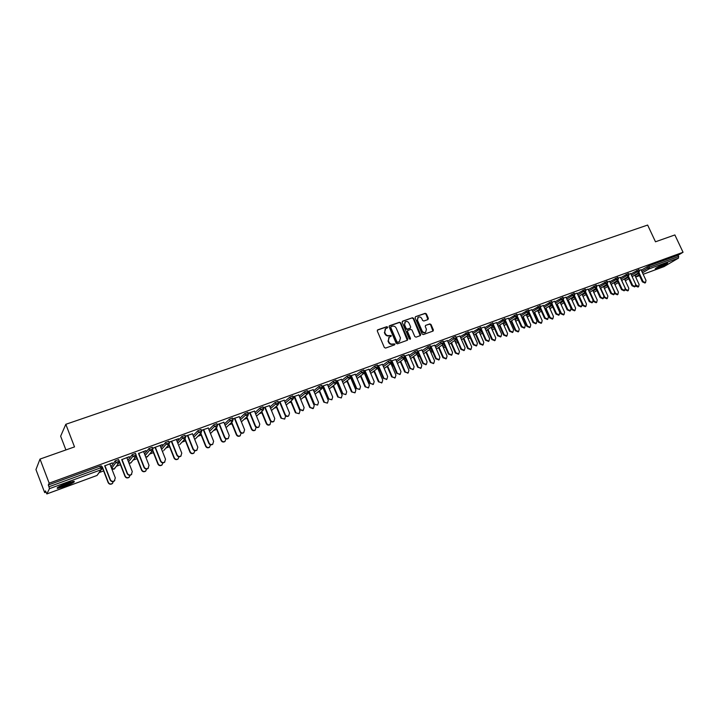 <?xml version="1.0" encoding="UTF-8"?>
<svg xmlns="http://www.w3.org/2000/svg" width="719" height="719" viewBox="0 0 719 719"><rect width="100%" height="100%" fill="white"/><g stroke="black" fill="none" stroke-linecap="round" stroke-linejoin="round"><path stroke-width="1.08" d="M387.658 327.118L386.786 326.687L377.754 329.832L377.295 331.037L384.332 347.475L385.582 348.077L394.605 344.85L394.92 343.997L392.889 343.988C391.172 344.401 389.851 343.754 388.925 342.046L388.341 340.68L389.312 337.04L391.073 336.339L391.28 335.548L389.258 335.53C387.532 335.935 386.211 335.288 385.294 333.58L384.701 332.214L385.654 328.61L387.451 327.9L387.658 327.118M387.289 327.972L386.427 326.983L377.349 330.147M394.533 344.868L394.551 344.284L392.889 343.988M390.911 336.411L390.92 335.836L389.258 335.53M665.345 263.639C659.053 266.219 655.665 267.989 655.189 268.942L657.499 268.295C663.754 265.742 667.133 263.981 667.636 263.01L665.345 263.639M66.624 483.357C59.165 486.278 56.127 487.967 57.502 488.417L64.953 486.323C72.331 483.429 75.351 481.748 74.012 481.29L66.624 483.357M427.931 319.569L428.362 318.4L426.403 313.906L425.199 313.304L415.528 316.675L415.097 317.852L422.089 333.967L423.302 334.569L433.09 331.046L433.386 329.922L431.014 324.485L429.809 323.892L425.549 325.419L425.262 326.534L426.43 329.23L425.648 332.232C424.156 332.852 422.961 332.376 422.044 330.794L417.442 320.198L418.197 317.232C419.698 316.594 420.912 317.07 421.837 318.661L422.601 320.422L423.806 321.025L427.931 319.569M46.861 493.917L97.083 475.421L100.948 469.804L49.44 488.677L46.843 493.944L45.477 490.897L44.668 492.587L35.95 469.588L40.012 459.082L74.515 446.903L65.815 424.3L647.639 225.056L655.485 241.791L674.871 234.942L683.05 252.27L49.171 483.168L48.299 485.001L48.964 486.754L100.534 467.889L99.878 466.182L48.299 485.001M40.012 459.082L49.171 483.168M400.744 322.867L399.512 322.256L389.599 325.707L389.141 326.902L396.169 343.233L397.409 343.844L407.448 340.231L407.754 339.089L400.744 322.867L399.144 322.552L389.195 326.022M402.649 321.159L412.436 317.753L413.65 318.355L420.651 334.479L420.345 335.611L416.04 337.166L414.818 336.564L411.978 329.994L410.756 329.392L407.826 330.443L407.529 331.576L410.495 338.424L410.279 339.215L409.327 338.838L402.2 322.355L402.649 321.159L402.281 321.465L412.436 317.753M65.815 424.3L60.639 436.208L65.914 449.941M49.44 488.677L48.964 486.754M683.05 252.27L678.179 255.164L678.556 258.067L664.005 266.614M563.525 314.886L560.793 313.763L556.551 304.497M552.39 319.047L549.622 317.933L545.281 308.64M499.363 325.509L498.86 325.698M487.509 329.868L486.907 330.093M475.511 334.281L474.81 334.533M463.369 338.739L462.569 339.035M451.074 343.26L450.175 343.592M438.635 347.825L437.619 348.203M426.034 352.454L424.92 352.867M413.29 357.145L412.059 357.595M400.384 361.882L399.036 362.376M387.307 366.69L385.851 367.22M374.078 371.552L372.496 372.136M360.668 376.477L358.961 377.107M352.013 379.659L351.519 379.839M347.097 381.465L345.264 382.14M338.433 384.647L337.804 384.881M333.346 386.516L331.387 387.235M324.422 389.797L323.918 389.977M319.416 391.63L317.331 392.403M305.305 396.816L303.085 397.634M291.015 402.074L288.652 402.937M276.536 407.394L274.029 408.311M261.86 412.787L259.208 413.758M246.985 418.251L244.19 419.276M231.913 423.788L228.975 424.866M216.644 429.396L213.543 430.537M201.158 435.094L197.905 436.289M185.457 440.855L182.042 442.113M169.54 446.706L165.963 448.018M153.408 452.637L149.66 454.013M137.05 458.65L133.123 460.088M120.45 464.744L116.361 466.254M103.626 470.927L99.348 472.5M45.944 492.12L44.668 492.587M104.956 465.768L112.317 462.883M102.934 468.437L101.999 468.779M101.882 469.013L102.754 468.698M109.899 463.962L112.389 463.054M630.896 273.993L638.858 269.607M641.258 270.191L648.727 265.913L649.329 267.198L678.772 256.431M678.179 255.164L648.727 265.913M99.878 466.182L101.289 465.948M630.716 273.606L628.73 274.182M609.82 281.722L617.792 277.3M609.631 281.318L607.429 281.965M588.25 289.64L596.249 285.164M588.052 289.2L585.634 289.928M566.186 297.738L574.193 293.217M565.979 297.271L563.328 298.079M543.609 306.033L551.626 301.459M543.375 305.53L540.49 306.42M520.484 314.527L528.519 309.898M520.241 313.987L517.105 314.967M496.811 323.226L504.855 318.544M496.55 322.642L493.153 323.721M472.554 332.151L480.607 327.397M472.275 331.513L468.608 332.69M447.703 341.291L453.222 337.454L455.765 336.465M442.275 345.084L443.965 343.907M447.407 340.608L443.452 341.876M422.233 350.674L427.706 346.765L430.295 345.767M417.02 354.404L418.449 353.38M421.909 349.928L417.667 351.303M417.73 351.456L418.179 351.285M396.124 360.3L401.544 356.309L404.177 355.303M391.873 365.324L391.289 363.958L392.295 363.113M391.442 362.924L392.107 362.682M392.044 362.538L391.531 362.727M395.774 359.482L391.217 360.965M391.28 361.118L391.945 360.875M369.341 370.177L374.707 366.106L377.394 365.09M365.549 374.994L364.955 373.61L365.468 373.116M364.308 372.864L365.225 372.532M365.162 372.379L364.398 372.658M368.964 369.278L364.084 370.878M364.147 371.04L365.036 370.707M341.876 380.324L347.169 376.154L349.91 375.129M338.541 384.917L337.957 383.398M336.968 382.885L337.642 382.634M337.579 382.49L336.905 382.733M341.453 379.326L336.24 381.052M336.303 381.214L337.427 380.8M313.682 390.75L318.903 386.471L321.699 385.429M313.223 389.653L307.66 391.504M307.723 391.657L309.089 391.163M284.742 401.472L289.883 397.068L292.741 396.007M284.239 400.24L278.307 402.227M278.37 402.388L279.997 401.795M255.038 412.508L260.071 407.943L262.992 406.873M254.472 411.124L248.154 413.245M248.217 413.407L250.113 412.715M224.517 423.877L229.442 419.123L232.426 418.036M223.888 422.305L217.165 424.57M217.228 424.731L219.403 423.94M193.177 435.597L197.959 430.618L201.014 429.513M192.449 433.791L185.304 436.208M185.376 436.379L187.839 435.471M160.966 447.712L165.577 442.437L168.704 441.313M152.581 448.261L162.377 444.585M152.617 448.35L155.394 447.335M160.13 445.6L162.449 444.755M127.865 460.268L132.278 454.588L135.478 453.455M119.102 462.703L119.588 462.533M119.785 462.263L119.219 462.47M122.005 459.54L129.24 456.691M126.886 457.751L129.312 456.871M111.085 466.685L115.256 460.798L118.509 459.657M138.821 453.392L145.93 450.597M143.62 451.64L145.993 450.768M144.528 453.932L149.049 448.467L152.212 447.335M169.046 442.167L178.6 438.662M169.109 442.32L171.733 441.367M176.398 439.66L178.672 438.824M177.18 441.61L181.88 436.487L184.972 435.372M208.276 428.003L201.347 430.348M201.41 430.519L203.729 429.665M208.95 429.692L213.813 424.83L216.823 423.734M239.283 416.678L232.767 418.871M232.83 419.033L234.861 418.287M239.876 418.143L244.864 413.497L247.812 412.418M269.454 405.642L263.325 407.7M263.397 407.862L265.149 407.215M269.993 406.945L275.08 402.469L277.965 401.4M298.825 394.911L293.082 396.825M293.145 396.987L294.637 396.439M299.311 396.07L304.488 391.738L307.319 390.687M327.433 384.458L322.04 386.247M322.112 386.4L323.352 385.95M323.083 387.972L323.577 387.793M323.514 387.64L323.02 387.82M327.873 385.501L333.131 381.286L335.899 380.243M355.294 374.275L350.252 375.938M350.315 376.091L351.321 375.722M350.683 377.861L351.519 377.556M351.456 377.403L350.62 377.709M355.698 375.21L361.028 371.103L363.742 370.078M352.13 379.92L351.807 378.221M382.454 364.344L377.736 365.89M377.799 366.043L378.58 365.764M377.96 367.867L378.751 367.58M378.688 367.427L378.05 367.661M382.823 365.207L388.215 361.181L390.875 360.165M378.796 370.123L378.203 368.757L378.967 368.083M408.922 354.674L404.527 356.103M404.59 356.256L405.148 356.049M404.752 358.053L405.291 357.855M409.264 355.456L414.71 351.51L417.317 350.504M404.267 359.069L405.453 358.215M434.734 345.237L430.636 346.558M435.049 345.956L440.54 342.073L443.111 341.085M429.719 349.713L431.283 348.607M459.917 336.034L456.107 337.256M460.205 336.69L468.258 331.899M451.487 342.684L455.891 352.75L458.767 353.955L459.45 351.42L454.66 340.491L456.484 339.26M484.489 327.055L480.957 328.179M484.759 327.666L492.803 322.939M508.468 318.292L505.196 319.317M508.719 318.85L516.754 314.194M531.88 309.736L528.869 310.671M532.114 310.257L540.14 305.656M554.744 301.378L551.976 302.223M554.96 301.863L562.977 297.315M577.078 293.208L574.544 293.981M577.285 293.667L585.284 289.173M598.9 285.236L596.59 285.919M599.098 285.659L607.079 281.21M620.236 277.435L618.142 278.046M620.416 277.84L628.379 273.436M641.087 269.814L639.2 270.353M385.213 328.96L384.701 332.214M388.889 335.827C387.173 336.231 385.851 335.575 384.935 333.868L384.341 332.511M388.88 337.373L388.341 340.68M392.52 344.275C390.803 344.689 389.482 344.033 388.566 342.325L387.972 340.968M407.305 340.294L400.375 323.164M391.073 326.651L390.759 327.487L396.924 341.813L397.787 342.235L399.467 341.579L400.447 337.939L396.232 328.17C395.315 326.48 394.003 325.833 392.295 326.219L391.073 326.651M390.714 326.947L390.759 327.487M399.512 341.561L397.418 342.523L396.555 342.1L390.39 327.783M420.202 335.674L413.272 318.661L412.059 318.059M407.691 330.551L407.161 331.863L410.118 338.712L410.495 338.424M410.109 339.287L410.118 338.712M409.03 323.199C408.095 321.591 406.873 321.114 405.354 321.77L404.581 324.754L406.208 328.511L407.43 329.113L410.36 328.062L410.657 326.947L409.03 323.199M404.977 322.076L404.581 324.754M410.127 328.25L407.053 329.41L405.831 328.808L404.213 325.051M417.82 317.537L417.442 320.198M425.585 332.277L425.262 332.529C423.77 333.14 422.574 332.663 421.658 331.091L417.056 320.494M432.928 331.117L430.627 324.781L429.423 324.179L425.684 325.348M427.922 319.578L426.016 314.212L424.821 313.61L415.528 316.675M112.748 483.114L112.038 483.806C110.349 484.615 109.054 484.22 108.156 482.629L108.344 482.386C109.243 483.977 110.537 484.372 112.227 483.563L113.395 481.514M102.287 466.748L108.344 482.386M102.691 468.527L108.156 482.629M114.833 480.481L114.105 481.182C112.398 481.991 111.085 481.595 110.178 479.986L110.375 479.735C111.283 481.353 112.595 481.748 114.303 480.93L115.31 477.901L109.827 463.791M110.178 479.986L104.704 465.858M110.375 479.735L104.884 465.597M72.817 481.46L64.737 485.271L58.257 487.078M60.261 486.026L70.642 482.018M57.592 487.5L64.629 485.46L73.599 481.335M666.01 263.415L656.447 267.792M660.006 265.931L662.271 264.898M655.953 268.088L666.567 263.226M129.465 476.913L128.8 477.542C127.137 478.324 125.861 477.928 124.98 476.355L125.187 476.104C126.068 477.677 127.344 478.072 129.016 477.29L130.166 475.223M119.138 460.591L125.187 476.104M119.525 462.362L124.98 476.355M145.957 470.792L145.328 471.358C143.692 472.122 142.443 471.727 141.562 470.172L141.787 469.911C142.668 471.466 143.926 471.862 145.562 471.098L146.703 469.004M136.277 455.864L141.787 469.911M136.143 456.349L141.562 470.172M162.215 464.744L161.631 465.256C160.022 466.002 158.782 465.606 157.919 464.07L158.162 463.809C159.025 465.346 160.265 465.741 161.883 465.004L163.006 462.847M152.832 450.31L158.162 463.809M152.617 450.633L157.919 464.07M178.258 458.767L177.71 459.243C176.119 459.971 174.906 459.576 174.043 458.048L174.304 457.787C175.166 459.306 176.389 459.711 177.97 458.983L179.085 456.763M169.082 444.63L174.304 457.787M168.812 444.863L174.043 458.048M194.085 452.871L193.564 453.321C192 454.022 190.796 453.626 189.951 452.116L190.229 451.847C191.074 453.356 192.279 453.752 193.842 453.051L194.93 450.75M185.062 438.914L190.229 451.847M184.792 439.192L189.951 452.116M131.748 474.216L131.074 474.846C129.393 475.645 128.099 475.241 127.2 473.65L127.416 473.39C128.315 474.989 129.609 475.385 131.289 474.594L132.287 471.583L126.814 457.581M127.2 473.65L121.736 459.639M127.416 473.39L121.942 459.36M148.429 468.033L147.799 468.608C146.146 469.381 144.87 468.977 143.989 467.404L144.213 467.143C145.103 468.716 146.379 469.121 148.033 468.348L149.022 465.355L143.557 451.469M143.989 467.404L138.524 453.5M144.213 467.143L138.749 453.222M164.885 461.931L164.292 462.452C162.656 463.207 161.407 462.802 160.535 461.247L160.777 460.978C161.658 462.533 162.907 462.937 164.543 462.191L165.514 459.216L160.058 445.429M160.535 461.247L155.079 447.452M160.777 460.978L155.322 447.164M181.107 455.9L180.55 456.385C178.941 457.113 177.71 456.709 176.838 455.172L177.108 454.902C177.979 456.439 179.211 456.844 180.82 456.116L181.772 453.159L176.335 439.489M176.838 455.172L171.401 441.484M177.108 454.902L171.661 441.196M197.114 449.95L196.584 450.4C195.002 451.11 193.788 450.705 192.926 449.186L193.213 448.908C194.067 450.427 195.289 450.84 196.871 450.121L197.815 447.191L192.377 433.62M192.926 449.186L187.497 435.597M193.213 448.908L187.776 435.31M209.705 447.047L209.202 447.47C207.665 448.153 206.479 447.757 205.643 446.265L205.931 445.987C206.775 447.479 207.962 447.883 209.499 447.191L210.559 444.791M200.835 433.296L205.931 445.987M200.556 433.584L205.643 446.265M212.905 444.072L212.393 444.495C210.838 445.196 209.642 444.782 208.789 443.281L209.085 442.994C209.939 444.504 211.143 444.908 212.698 444.216L213.624 441.304L208.204 427.841M208.789 443.281L203.369 429.8M209.085 442.994L203.666 429.504M225.11 441.304L224.634 441.7C223.115 442.365 221.946 441.969 221.11 440.486L221.425 440.208C222.252 441.691 223.429 442.086 224.939 441.421L225.964 438.896M216.392 427.742L221.425 440.208M216.095 428.039L221.11 440.486M228.471 438.275L227.995 438.68C226.458 439.354 225.272 438.95 224.436 437.458L224.75 437.17C225.595 438.662 226.782 439.066 228.309 438.392L229.226 435.498L223.816 422.134M224.436 437.458L219.025 424.075M224.75 437.17L219.34 423.77M240.308 435.633L239.849 436.002C238.366 436.658 237.207 436.253 236.38 434.797L236.704 434.51C237.531 435.975 238.69 436.379 240.182 435.723L241.135 433.045M231.734 422.26L236.704 434.51M231.419 422.556L236.38 434.797M243.84 432.559L243.373 432.937C241.872 433.593 240.703 433.189 239.867 431.706L240.191 431.418C241.027 432.901 242.204 433.305 243.705 432.64L244.613 429.773L239.211 416.508M239.867 431.706L234.475 418.431M240.191 431.418L234.798 418.125M255.308 430.034L254.868 430.384C253.403 431.023 252.261 430.627 251.443 429.18L251.785 428.884C252.594 430.33 253.744 430.735 255.209 430.097L256.063 427.212M246.86 416.831L251.785 428.884M246.536 417.137L251.443 429.18M259.002 426.915L258.552 427.266C257.069 427.913 255.91 427.508 255.083 426.043L255.434 425.747C256.261 427.212 257.411 427.625 258.903 426.978L259.793 424.12L254.4 410.962M255.083 426.043L249.709 412.868M255.434 425.747L250.041 412.553M270.11 424.507L269.688 424.839C268.241 425.468 267.117 425.064 266.309 423.635L266.659 423.338C267.468 424.776 268.591 425.181 270.047 424.552L270.757 421.37M261.788 411.466L266.659 423.338M261.446 411.771L266.309 423.635M273.957 421.334L273.526 421.685C272.061 422.314 270.919 421.9 270.101 420.453L270.461 420.148C271.279 421.604 272.42 422.008 273.885 421.379L274.766 418.548L269.391 405.48M270.101 420.453L264.736 407.376M270.461 420.148L265.086 407.053M284.724 419.051L280.967 418.161L284.679 419.078L285.533 416.292L285.155 415.375M276.518 406.163L281.336 417.865M276.159 406.478L280.967 418.161M288.714 415.834L288.301 416.166C286.854 416.786 285.731 416.373 284.922 414.935L285.29 414.629C286.108 416.067 287.232 416.481 288.678 415.861L289.532 413.057L284.176 400.079M284.922 414.935L279.556 401.957M285.29 414.629L279.925 401.633M299.14 413.659L295.446 412.76L299.122 413.677L299.967 410.909L294.053 396.654M291.042 400.923L295.824 412.454M290.674 401.238L295.446 412.76M302.87 410.72L299.535 409.497L303.265 410.414L304.11 407.628L298.762 394.749M299.535 409.497L294.188 396.609M299.922 409.183L294.574 396.286M312.99 408.644L309.727 407.43L313.385 408.338L314.212 405.597L308.307 391.442M305.377 395.747L310.123 407.125M304.991 396.061L309.727 407.43M317.645 405.058L313.96 404.123L317.663 405.04L318.499 402.272L313.16 389.491M313.96 404.123L308.631 391.325M314.365 403.808L309.026 391.001M327.406 403.116L323.829 402.173L327.451 403.08L328.268 400.357L322.382 386.301M319.533 390.624L324.233 401.858M319.128 390.947L323.829 402.173M331.819 399.782L328.197 398.82L331.872 399.737L332.69 396.987L327.37 384.297M328.197 398.82L322.876 386.121M328.619 398.506L323.289 385.788M341.264 397.949L337.741 396.978L341.345 397.877L342.145 395.18L336.618 382.05M333.499 385.573L338.164 396.663M333.086 385.896L337.741 396.978M345.803 394.569L342.253 393.59L345.902 394.506L346.702 391.774L341.39 379.174M342.253 393.59L336.941 380.98M342.675 393.275L337.364 380.648M354.943 392.835L351.483 391.855L355.06 392.754L355.842 390.066L350.593 377.655M347.286 380.576L351.915 391.54M346.855 380.899L351.483 391.855M359.617 389.428L356.121 388.431L359.743 389.339L360.534 386.624L355.231 374.114M356.121 388.431L350.827 375.902M356.561 388.107L351.258 375.57M368.452 387.793L365.045 386.795L368.604 387.685L369.368 385.024L364.254 372.972M360.893 375.642L365.486 386.471M360.453 375.965L365.045 386.795M373.251 384.35L369.809 383.335L373.413 384.234L374.186 381.546L368.901 369.126M369.809 383.335L364.524 370.896M370.267 383.002L364.973 370.555M381.789 382.814L378.437 381.798L381.969 382.688L382.724 380.045L377.691 368.236M374.329 370.761L378.895 381.474M373.88 371.094L378.437 381.798M386.714 379.335L383.326 378.302L386.903 379.201L387.658 376.531L382.391 364.191M383.326 378.302L378.059 365.953M383.793 377.969L378.518 365.612M394.956 377.897L391.666 376.864L395.171 377.745L395.917 375.12L390.929 363.481L391.289 363.158M387.595 365.935L392.125 376.531M387.137 366.277L391.666 376.864M399.998 374.383L396.672 373.332L400.222 374.231L400.968 371.579L395.711 359.329M396.672 373.332L391.415 361.073M397.149 372.999L391.882 360.722M407.97 373.035L404.725 371.993L408.212 372.873L408.94 370.267L403.997 358.781M400.69 361.181L405.201 371.66M400.222 361.513L404.725 371.993M413.128 369.485L409.848 368.425L413.371 369.314L414.108 366.681L408.859 354.521M409.848 368.425L404.824 356.759M410.333 368.092L405.085 355.896M420.822 368.236L417.622 367.175L421.082 368.056L421.801 365.468L416.903 354.125M413.623 356.471L418.107 366.843M413.146 356.813L417.622 367.175M426.088 364.659L422.862 363.58L423.356 363.239L426.358 364.47L427.086 361.855L421.846 349.776M422.862 363.58L418.063 352.49M423.356 363.239L418.116 351.142M433.512 363.49L430.366 362.421L433.8 363.302L434.51 360.731L429.647 349.533M426.403 351.825L430.861 362.088M425.909 352.166L430.366 362.421M438.896 359.877L435.714 358.799L436.217 358.457L439.192 359.68L439.893 357.082L434.671 345.084M435.714 358.799L431.023 348.005M436.217 358.457L430.987 346.432M446.05 358.808L442.949 357.729L443.452 357.388L446.364 358.601L447.056 356.049L442.23 344.985M439.021 347.223L443.452 357.388M438.518 347.574L442.949 357.729M451.532 355.168L448.395 354.072L448.917 353.73L451.856 354.952L452.548 352.373L447.344 340.455M448.395 354.072L443.785 343.511M448.917 353.73L443.704 341.786M458.443 354.179L455.379 353.092L455.891 352.75M450.975 343.035L455.379 353.092M464.025 350.504L460.933 349.407L461.463 349.057L464.366 350.279L465.049 347.726L459.854 335.89M460.933 349.407L456.385 339.035M461.463 349.057L456.259 337.202M470.675 349.605L467.656 348.508L468.177 348.167L471.026 349.371L471.7 346.855L466.946 336.052M463.8 338.191L468.177 348.167M463.279 338.55L467.656 348.508M476.364 345.902L473.318 344.796L473.848 344.446L476.724 345.668L477.398 343.125L472.212 331.369M473.318 344.796L468.824 334.587M473.848 344.446L468.662 332.663M482.773 345.084L479.789 343.988L480.319 343.637L483.141 344.841L483.797 342.343L479.079 331.657M475.96 333.76L480.319 343.637M475.439 334.11L479.789 343.988M488.552 341.354L485.541 340.249L486.089 339.889L488.938 341.112L489.594 338.586L484.426 326.911M485.541 340.249L481.092 330.183M486.089 339.889L481.317 329.095M494.717 340.617L491.778 339.512L492.317 339.161L495.112 340.366L495.751 337.885L491.068 327.316M487.985 329.374L492.317 339.161M487.446 329.733L491.778 339.512M500.595 336.86L497.629 335.746L498.177 335.396L500.999 336.609L501.637 334.101L496.487 322.498M497.629 335.746L493.216 325.815M498.177 335.396L493.54 324.934M506.527 336.195L503.615 335.099L504.172 334.748L506.931 335.944L507.56 333.481L502.914 323.029M499.858 325.042L504.172 334.748M499.31 325.401L503.615 335.099M512.494 332.421L509.564 331.306L510.122 330.947L512.917 332.16L513.546 329.67L508.405 318.149M509.564 331.306L505.187 321.483M510.122 330.947L505.565 320.719M518.192 331.836L515.325 330.731L515.883 330.372L518.615 331.567L519.235 329.122L514.615 318.778M511.586 320.755L515.883 330.372M511.038 321.123L515.325 330.731M524.25 328.035L521.356 326.911L521.931 326.552L524.69 327.765L525.31 325.294L520.179 313.844M521.356 326.911L517.015 317.196M521.931 326.552L517.437 316.513M529.723 327.522L526.892 326.417L527.458 326.058L530.164 327.253L530.775 324.817L526.182 314.58M523.189 316.522L527.458 326.058M522.623 316.89L526.892 326.417M535.871 323.703L533.013 322.579L533.588 322.211L536.32 323.424L536.931 320.971L531.817 309.592M533.013 322.579L528.69 312.954M533.588 322.211L529.157 312.334M541.128 323.262L538.324 322.148L538.899 321.788L541.578 322.984L542.171 320.566L537.614 310.428M534.648 312.334L538.899 321.788M534.073 312.702L538.324 322.148M547.357 319.416L544.526 318.292L545.119 317.924L547.824 319.128L548.417 316.693L543.312 305.386M544.526 318.292L540.23 308.748M545.119 317.924L540.733 308.19M545.973 308.199L550.206 317.573L552.857 318.76L553.441 316.369L548.912 306.33M558.708 315.183L555.913 314.05L556.506 313.682L559.184 314.886L559.768 312.468L554.682 301.234M555.913 314.05L551.635 304.595M556.506 313.682L552.165 304.074M557.171 304.11L561.377 313.403L564.011 314.589L564.586 312.208L560.074 302.268M569.924 310.994L567.156 309.862L567.758 309.494L570.419 310.698L570.985 308.298L565.916 297.136M567.156 309.862L562.905 300.479M567.758 309.494L563.453 300.003M574.535 310.77L571.83 309.646L572.432 309.287L575.038 310.464L575.595 308.1L571.111 298.259M568.235 300.057L572.432 309.287M567.642 300.434L571.83 309.646M581.006 306.86L578.283 305.728L578.885 305.35L581.518 306.555L582.075 304.164L577.015 293.073M578.283 305.728L574.041 296.417M578.885 305.35L574.616 295.967M585.419 306.698L582.75 305.575L583.352 305.207L585.931 306.393L586.479 304.038L582.022 294.287M579.181 296.057L583.352 305.207M577.887 294.988L583.567 291.429L585.329 292.229L578.552 296.453L582.75 305.575M591.971 302.771L589.265 301.629L589.886 301.261L592.492 302.456L593.031 300.084L587.989 289.065M589.265 301.629L585.05 292.399M589.886 301.261L585.643 291.977M596.186 302.672L593.534 301.549L594.146 301.18L596.707 302.357L597.237 300.03L592.816 290.359M589.993 292.103L594.146 301.18M593.247 300.91L593.534 301.549M602.801 298.727L600.131 297.585L600.76 297.217L603.34 298.403L603.87 296.057L598.837 285.101M600.131 297.585L595.934 288.427M600.76 297.217L596.545 288.022M606.827 298.691L604.212 297.567L604.823 297.199L607.357 298.376L607.888 296.057L603.484 286.477M600.689 288.193L604.823 297.199M613.514 294.727L610.871 293.586L611.51 293.208L614.062 294.404L614.583 292.067L609.568 281.183M610.871 293.586L606.692 284.508M611.51 293.208L607.312 284.104M617.351 294.754L614.754 293.631L615.383 293.262L617.891 294.431L618.403 292.13L614.026 282.639M611.267 284.329L615.383 293.262M624.11 290.773L621.495 289.631L622.133 289.254L624.658 290.44L625.171 288.121L620.173 277.309M621.495 289.631L617.333 280.626M622.133 289.254L617.963 280.23M627.75 290.862L625.233 289.829M621.719 280.5L625.818 289.371L628.307 290.539L628.81 288.256L624.452 278.837M634.58 286.863L631.992 285.731L632.639 285.344L635.147 286.53L635.65 284.23L630.653 273.472M631.992 285.731L627.849 276.779M632.639 285.344L628.487 276.393M638.041 287.016L635.614 286.099M635.839 284.868L638.607 286.683L639.101 284.418L634.769 275.08M644.934 282.998L642.373 281.857L643.029 281.48L645.509 282.657L646.004 280.374L641.024 269.688M642.373 281.857L638.247 272.986M643.029 281.48L638.966 272.546M97.02 475.448L98.215 473.776M46.843 493.944L97.056 475.448L101.343 469.597L100.534 467.889L101.954 467.656M678.556 258.067L649.131 268.852L642.489 272.834M639.119 274.856L635.632 276.95M635.677 277.04L639.488 275.638L635.677 277.049M643.163 274.281L664.194 266.542M641.851 271.458L649.329 267.198L649.131 268.852L647.576 268.016L646.983 266.731M101.334 465.885L101.972 467.521M111.059 466.622L111.697 468.267L115.921 462.497L115.256 460.798M101.235 465.804L101.9 467.512L101.343 469.597L101.999 467.593M111.724 468.339L114.276 469.04L118.563 463.288L119.12 461.212L115.921 462.497L118.186 463.485L119.165 461.346M118.554 459.603L119.183 461.221M128.503 461.913L132.934 456.268L132.278 454.588M135.514 453.41L136.143 455.01M131.478 462.146L130.454 463.144L128.89 462.892L130.849 462.937L135.54 457.068L136.089 455.001L132.934 456.268L135.172 457.257L136.143 455.127M145.166 455.567L149.705 450.139L149.049 448.467M152.248 447.299L152.868 448.881M147.781 456.223L145.786 457.149L147.188 456.925L152.275 450.939L152.823 448.881L149.705 450.139L151.916 451.119L152.868 449.007M161.604 449.339L166.233 444.09L165.577 442.437M169.387 442.94L168.767 444.89L169.387 442.94M177.818 443.219L182.536 438.123L181.88 436.487M179.714 444.585L185.035 438.932L185.583 436.891L182.536 438.123L184.711 439.093L185.628 437.008M193.815 437.197L198.615 432.245L197.959 430.618M201.68 431.121L201.068 433.054L201.68 431.121M209.589 431.274L214.46 426.448L213.813 424.83M217.489 425.342L216.886 427.257L217.489 425.342M225.155 425.45L230.098 420.732L229.442 419.123M240.514 419.716L245.512 415.088L244.864 413.497M255.667 414.063L260.718 409.524L260.071 407.943M270.623 408.491L275.728 404.042L275.08 402.469M285.38 403.008L290.53 398.623L289.883 397.068M299.94 397.598L305.135 393.284L304.488 391.738M314.311 392.259L319.551 388.008L318.903 386.471M328.502 387.002L333.769 382.805L333.131 381.286M342.505 381.816L347.807 377.673L347.169 376.154M351.564 378.401L352.427 379.686M356.327 376.693L361.666 372.604L361.028 371.103M364.991 373.476L365.612 374.932L366.088 374.572M369.97 371.651L375.345 367.598L374.707 366.106M378.248 368.613L378.868 370.06L379.587 369.53M383.443 366.663L388.844 362.655L388.215 361.181M391.343 363.814L391.954 365.252L392.907 364.551M396.744 361.747L402.182 357.783L401.544 356.309M404.797 360.641L406.801 361.342L404.887 360.498L406.064 359.644M409.884 356.894L415.339 352.966L414.71 351.51M417.038 354.386L417.658 355.806L419.06 354.809M422.862 352.103L428.335 348.212L427.706 346.765M430.33 351.124L431.894 350.027M435.669 347.376L441.169 343.52L440.54 342.073M442.886 346.486L444.576 345.309M448.323 342.711L453.851 338.883L453.222 337.454M455.28 341.902L457.095 340.653M460.825 338.101L466.37 334.299L465.741 332.879M467.53 337.373L469.471 336.061M473.174 333.544L478.737 329.778L478.108 328.367M479.627 332.906L481.685 331.522M485.37 329.05L490.951 325.312L490.331 323.909M491.58 328.484L493.764 327.037M497.422 324.611L503.021 320.899L502.401 319.506M503.399 324.125L505.691 322.615M509.331 320.225L514.939 316.531L514.319 315.147M515.074 319.811L517.482 318.247M521.095 315.893L526.721 312.226L526.101 310.851M526.614 315.551L529.13 313.924M532.725 311.606L538.36 307.966L537.749 306.6M538.019 311.345L540.643 309.664M544.211 307.381L549.864 303.76L549.253 302.402M549.298 307.184L552.021 305.449M555.571 303.202L561.233 299.598L560.622 298.25M560.443 303.076L563.274 301.288M566.797 299.068L572.468 295.491L571.857 294.152M571.452 299.014L574.382 297.181M585.329 292.229L585.868 290.449L583.567 291.429L582.965 290.099M582.345 294.997L585.374 293.109M588.852 290.952L594.55 287.411L593.939 286.09M593.112 291.024L596.24 289.092M599.7 286.962L605.398 283.448L604.787 282.127M603.762 287.097L606.98 285.128M610.413 283.016L616.12 279.52L615.518 278.217M614.296 283.214L617.603 281.201M621.009 279.125L626.725 275.638L626.123 274.343M624.703 279.385L628.1 277.327M631.489 275.269L637.214 271.809L636.612 270.515M635.003 275.584L638.481 273.49M112.739 469.246L114.276 469.04L115.013 467.736M118.455 459.522L119.21 461.292M135.433 453.321L136.179 455.082M152.167 447.218L152.904 448.971M168.659 441.196L169.316 442.85L166.233 444.09L168.767 444.89L163.86 450.373M162.97 451.155L162.368 451.253L162.97 451.155M184.927 435.256L185.646 436.99M200.969 429.396L201.617 431.032L198.615 432.245L201.068 433.054L195.361 438.878M216.779 423.626L217.435 425.244L214.46 426.448L216.886 427.257L210.496 433.521M226.045 427.634L232.489 421.541L233.037 419.537L230.098 420.732L232.192 421.685L233.091 419.671M232.381 417.928L233.073 419.635M247.372 414.189L245.512 415.088L247.597 416.04L248.45 414.018L247.372 414.189M256.521 416.148L263.055 410.342L263.594 408.347L260.718 409.524L262.786 410.477L263.738 408.976M262.947 406.774L263.639 408.455M271.467 410.531L278.028 404.86L278.568 402.874L275.728 404.042L277.768 404.986L278.711 403.71M277.92 401.301L278.613 402.973M286.207 405.004L292.804 399.44L293.343 397.472L290.53 398.623L292.543 399.566L293.451 398.479M292.696 395.908L293.379 397.562M300.758 399.557L307.381 394.102L307.921 392.134L305.135 393.284L307.13 394.219L307.993 393.293M307.274 390.588L307.957 392.223M315.12 394.183L321.761 388.826L322.301 386.876L319.551 388.008L321.528 388.943L322.328 388.152M321.663 385.339L322.346 386.966M329.293 388.889L335.962 383.622L336.501 381.681L333.769 382.805L335.728 383.739L336.474 383.047M335.863 380.153L336.537 381.762M343.287 383.667L349.973 378.491L350.513 376.549L347.807 377.673L349.749 378.598L350.441 377.996M349.874 375.039L350.548 376.639M357.1 378.527L363.805 373.422L364.344 371.489L361.666 372.604L363.589 373.521L364.236 372.999M363.706 369.988L364.38 371.579M370.734 373.449L377.457 368.416L377.996 366.501L375.345 367.598L377.25 368.514L377.843 368.047M366.636 375.857L365.576 375.066L366.663 375.929M377.358 365.009L378.032 366.582M390.839 360.084L391.469 361.567L388.844 362.655L390.732 363.571L391.504 361.648M380.225 371.031L378.823 370.204L380.243 371.076M397.499 363.49L404.24 358.601L404.779 356.696L402.182 357.783L404.042 358.691L404.563 358.323M393.608 366.187L391.909 365.396L393.617 366.205M404.15 355.231L404.815 356.777M410.63 358.619L417.38 353.784L417.919 351.888L415.339 352.966L417.676 353.541M417.29 350.432L417.946 351.968M423.59 353.802L430.357 349.03L430.888 347.142L428.335 348.212L430.627 348.814M417.865 356.354L419.635 356.597L417.658 355.806M430.259 345.695L430.924 347.214M436.397 349.057L443.165 344.338L443.704 342.46L441.169 343.52L443.416 344.14M430.672 351.897L432.227 351.959L430.537 351.591M443.075 341.022L443.731 342.532M449.051 344.365L455.819 339.701L456.358 337.831L453.851 338.883L456.053 339.521M443.29 347.421L444.666 347.385L443.192 347.205M445.295 346.953L444.809 347.286M455.729 336.402L456.385 337.894M461.544 339.728L468.321 335.117L468.86 333.257L466.37 334.299L468.527 334.955M455.747 342.963L456.951 342.855L455.666 342.792M457.805 342.271L457.086 342.765M468.231 331.836L468.887 333.319M473.884 335.162L480.66 330.587L481.2 328.745L478.737 329.778L480.858 330.443M468.033 338.532L469.103 338.379L467.979 338.397M470.172 337.66L469.228 338.298M480.58 327.334L481.227 328.808M486.08 330.641L492.857 326.12L493.396 324.278L490.951 325.312L493.045 325.995M480.175 334.146L481.101 333.967L480.121 334.029M482.386 333.104L481.218 333.886M492.776 322.876L493.423 324.341M498.123 326.183L504.909 321.708L505.448 319.874L503.021 320.899L505.08 321.591M492.164 329.787L492.955 329.599L492.12 329.697M494.456 328.61L493.072 329.527M504.828 318.481L505.475 319.928M510.023 321.779L516.808 317.34L517.347 315.515L514.939 316.531L516.97 317.232M504.001 325.473L504.675 325.285L503.965 325.401M506.383 324.161L504.9 325.105M516.727 314.131L517.374 315.578M521.787 317.43L528.573 313.035L529.112 311.21L526.721 312.226L528.717 312.936M515.694 321.204L516.251 321.016L515.676 321.15M518.165 319.775L516.476 320.845M528.492 309.844L529.139 311.273M540.113 305.602L540.733 306.959L538.36 307.966L540.05 308.837L540.76 307.022M527.252 316.971L527.701 316.8L527.234 316.926M529.813 315.443L527.917 316.639M551.599 301.405L552.219 302.762L549.864 303.76L551.536 304.631L552.237 302.816M541.317 311.165L539.223 312.477M562.95 297.262L563.57 298.61L561.233 299.598L562.887 300.47L563.588 298.664M552.695 306.941L550.394 308.37M574.175 293.163L574.787 294.502L572.468 295.491L574.113 296.354L574.805 294.556M563.939 302.762L561.449 304.299M575.047 298.637L572.369 300.281M585.266 289.119L585.895 290.503M596.222 285.119L596.833 286.441L594.55 287.411L596.294 288.211L596.851 286.486M586.039 294.556L583.172 296.309M607.061 281.165L607.663 282.477L605.398 283.448L606.998 284.293L607.69 282.522M596.896 290.521L593.849 292.372M617.774 277.255L618.376 278.559L616.12 279.52L617.711 280.374L618.394 278.604M604.409 288.499L607.636 286.539M621.665 280.536L628.424 276.438L628.963 274.685L626.725 275.638L628.505 276.384M628.361 273.391L628.981 274.73M638.832 269.562L639.434 270.856L637.214 271.809L638.894 272.6L639.452 270.901M549.622 317.933L550.206 317.573M560.793 313.763L561.377 313.403M625.296 289.676L625.818 289.371M643.172 274.29L664.095 266.587M241.386 421.846L247.875 415.906L248.423 413.901L247.767 412.311M384.198 368.434L390.929 363.481M533.408 313.133L540.194 308.775M544.894 308.891L551.68 304.559M556.245 304.694L563.022 300.407M567.462 300.542L574.247 296.291M589.517 292.399L596.294 288.211M600.356 288.4L607.124 284.239M611.069 284.445L617.837 280.311M614.934 284.616L618.25 282.603M625.341 280.769L628.748 278.711M632.136 276.671L638.894 272.6M368.155 388.008L368.604 387.685M373.413 384.234L372.954 384.557M381.51 383.011L381.969 382.688M386.903 379.201L386.436 379.524M394.704 378.077L395.171 377.745M400.222 374.231L399.746 374.563M407.727 373.197L408.212 372.873M413.371 369.314L412.886 369.656M420.597 368.389L421.082 368.056M426.358 364.47L425.864 364.812M433.305 363.634L433.8 363.302M439.192 359.68L438.68 360.021M445.852 358.934L446.364 358.601M451.856 354.952L451.334 355.294M458.255 354.296L458.767 353.955M464.366 350.279L463.836 350.629M470.505 349.713L471.026 349.371M476.724 345.668L476.185 346.019M482.602 345.183L483.141 344.841M488.938 341.112L488.39 341.462M494.564 340.716L495.112 340.366M500.999 336.609L500.442 336.959M506.383 336.294L506.931 335.944M512.917 332.16L512.35 332.52M518.057 331.926L518.615 331.567M524.69 327.765L524.115 328.125M529.597 327.603L530.164 327.253M536.32 323.424L535.745 323.784M541.003 323.334L541.578 322.984M547.824 319.128L547.231 319.497M552.273 319.119L552.857 318.76M559.184 314.886L558.591 315.255M563.417 314.949L564.011 314.589M570.419 310.698L569.808 311.066M574.436 310.824L575.038 310.464M581.518 306.555L580.907 306.923M585.329 306.752L585.931 306.393M592.492 302.456L591.872 302.825M596.096 302.726L596.707 302.357M603.34 298.403L602.711 298.78M606.737 298.745L607.357 298.376M614.062 294.404L613.424 294.781M617.261 294.799L617.891 294.431M624.658 290.44L624.02 290.818M627.669 290.907L628.307 290.539M635.147 286.53L634.5 286.908M637.969 287.052L638.607 286.683M645.509 282.657L644.853 283.043"/></g></svg>
